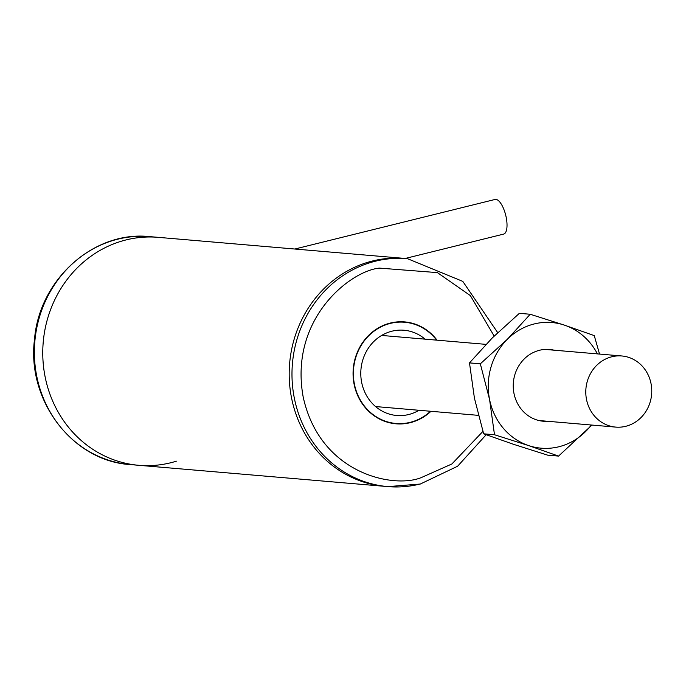 <?xml version="1.0" encoding="UTF-8"?>
<svg xmlns="http://www.w3.org/2000/svg" width="686" height="686" viewBox="0 0 686 686"><rect width="100%" height="100%" fill="white"/><g stroke="black" fill="none" stroke-linecap="round" stroke-linejoin="round"><path stroke-width="1.03" d="M126.215 239.886A114.399 105.661 94.9 0 0 42.952 359.713A114.399 105.661 94.9 0 0 138.735 465.297A114.399 105.661 -85.1 0 1 43.209 342.314A114.399 105.661 -85.1 0 1 158.234 237.339A114.399 105.661 94.9 0 0 126.215 239.886M176.413 461.172A114.399 105.661 -85.1 0 1 138.735 465.297L385.155 486.374A114.399 105.661 -85.1 0 1 289.372 380.781A114.399 105.661 -85.1 0 1 372.635 260.963A114.399 105.661 -85.1 0 1 404.646 258.416A114.399 105.661 94.9 0 0 372.635 260.963A114.399 105.661 94.9 0 0 289.372 380.781A114.399 105.661 94.9 0 0 385.155 486.374L387.95 486.614A114.399 105.661 94.9 0 0 419.961 484.067M437.059 340.179A51.133 47.231 94.9 0 0 404.68 321.906A51.133 47.231 94.9 0 0 390.368 323.046A51.133 47.231 94.9 0 0 353.144 376.605A51.133 47.231 94.9 0 0 395.959 423.802A51.133 47.231 94.9 0 0 410.271 422.67A51.133 47.231 94.9 0 0 430.98 411.3M399.252 321.785A51.133 47.231 94.9 0 0 399.226 321.785L404.646 322.249A50.79 46.914 -85.1 0 1 436.613 340.136M430.534 411.266A50.79 46.914 -85.1 0 1 410.202 422.336A50.79 46.914 -85.1 0 1 395.994 423.468A50.79 46.914 -85.1 0 1 353.462 376.58A50.79 46.914 -85.1 0 1 390.428 323.38A50.79 46.914 -85.1 0 1 404.646 322.249M425.071 339.15A42.781 39.514 94.9 0 0 403.968 330.232A42.781 39.514 94.9 0 0 391.989 331.184A42.781 39.514 94.9 0 0 360.853 375.997A42.781 39.514 94.9 0 0 396.671 415.484A42.781 39.514 94.9 0 0 408.65 414.533A42.781 39.514 94.9 0 0 418.992 410.279M625.718 426.306A35.689 32.962 -85.1 0 1 615.736 427.104A35.689 32.962 -85.1 0 1 585.844 394.158A35.689 32.962 -85.1 0 1 611.826 356.771A35.689 32.962 -85.1 0 1 621.816 355.974A35.689 32.962 -85.1 0 1 651.7 388.919A35.689 32.962 -85.1 0 1 625.718 426.306M405.229 258.468L503.661 234.098A17.845 6.526 -103.9 0 0 505.968 216.279A17.845 6.526 -103.9 0 0 495.901 199.386A17.845 6.526 -103.9 0 0 495.086 199.446L294.843 249.027M597.403 353.89A63.052 58.233 94.9 0 0 564.381 325.121A63.052 58.233 94.9 0 0 534.257 323.938A63.052 58.233 94.9 0 0 507.417 339.218A63.052 58.233 94.9 0 0 489.564 399.466A63.052 58.233 94.9 0 0 528.674 445.6A63.052 58.233 94.9 0 0 585.638 431.503A63.052 58.233 94.9 0 0 591.323 425.011M599.538 354.07L594.256 335.608L564.381 325.121L530.209 314.257L507.417 339.218L480.329 363.82L489.564 399.466L494.495 434.744L528.674 445.6L558.55 456.096L591.941 425.063M548.02 421.307A36.032 33.28 -85.1 0 1 517.578 403.574A36.032 33.28 -85.1 0 1 518.719 365.964C523.787 357.809 530.715 352.578 539.513 350.263A36.032 33.28 -85.1 0 1 554.108 350.186M558.55 456.096L547.711 455.17L513.54 444.314L483.664 433.818L494.495 434.744M483.664 433.818L474.429 398.172L469.49 362.894L480.329 363.82M469.49 362.894L492.282 337.924L519.371 313.33L530.209 314.257M482.918 431.4L451.894 463.968L421.247 477.602C393.67 488.852 319.985 474.112 303.169 396.911C289.003 319.05 350.126 270.936 379.392 268.106L437.402 272.616L470.373 295.615L494.152 336.08M497.702 332.659L462.801 281.389L407.441 258.656A114.399 105.661 94.9 0 0 375.431 261.195A114.399 105.661 94.9 0 0 292.167 381.022A114.399 105.661 94.9 0 0 387.95 486.614L420.278 484.042L457.622 466.231L486.168 434.735M130.349 464.585A114.399 105.661 -85.1 0 1 34.823 341.602A114.399 105.661 -85.1 0 1 149.84 236.627C93.982 230.35 39.239 279.425 34.497 339.45C26.643 400.675 72.776 461.284 130.349 464.585L138.735 465.297M149.84 236.627L407.441 258.656M390.548 422.996L395.994 423.468M615.736 427.104L538.956 420.535M478.382 415.356L375.568 406.558M621.816 355.974L545.036 349.414M485.98 344.363L381.648 335.437"/></g></svg>
